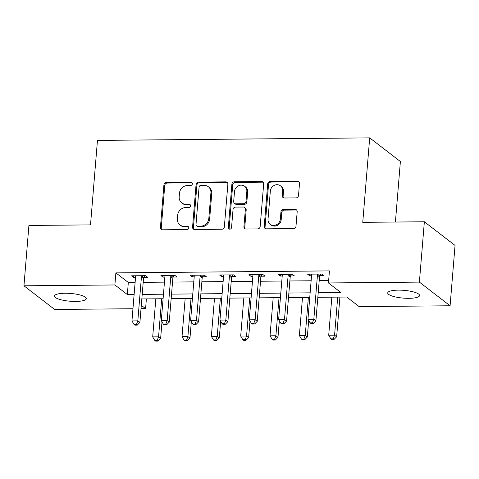 <?xml version="1.0" encoding="UTF-8"?>
<svg xmlns="http://www.w3.org/2000/svg" width="479" height="479" viewBox="0 0 479 479"><rect width="100%" height="100%" fill="white"/><g stroke="black" fill="none" stroke-linecap="round" stroke-linejoin="round"><path stroke-width="0.72" d="M192.384 183.828A1.718 1.557 -52.4 0 0 190.905 182.188L166.435 182.415A2.449 2.227 -52.4 0 0 163.932 184.804L160.429 227.453A2.449 2.227 -52.4 0 0 162.537 229.8L187.014 229.567A1.718 1.557 -52.4 0 0 188.199 226.555A1.718 1.557 -52.4 0 0 187.283 226.256L184.116 226.28A7.844 7.119 -52.4 0 1 179.954 224.914A7.844 7.119 -52.4 0 1 177.368 218.771L177.661 215.215A7.844 7.119 -52.4 0 1 185.654 207.563L188.822 207.539A1.718 1.557 -52.4 0 0 190.007 204.521A1.718 1.557 -52.4 0 0 189.097 204.222L185.93 204.246A7.844 7.119 -52.4 0 1 181.763 202.88A7.844 7.119 -52.4 0 1 179.182 196.737L179.475 193.181A7.844 7.119 -52.4 0 1 187.469 185.535L190.636 185.505A1.718 1.557 -52.4 0 0 192.384 183.828M192.175 182.882A1.718 1.557 -52.4 0 0 191.738 182.822L167.261 183.056A2.449 2.227 -52.4 0 0 164.764 185.445L161.255 228.088A2.449 2.227 -52.4 0 0 161.692 229.633M188.552 226.95A1.718 1.557 -52.4 0 0 188.115 226.89L184.948 226.92L184.116 226.28M190.361 204.916A1.718 1.557 -52.4 0 0 189.929 204.856L186.756 204.886L185.93 204.246M408.958 298.321A15.981 3.892 4.7 0 1 387.721 292.92A15.981 3.892 4.7 0 1 398.336 290.136A15.981 3.892 4.7 0 1 419.574 295.537A15.981 3.892 4.7 0 1 408.958 298.321M75.7 301.435A15.981 3.892 4.7 0 1 54.468 296.034A15.981 3.892 4.7 0 1 65.084 293.25A15.981 3.892 4.7 0 1 86.322 298.651A15.981 3.892 4.7 0 1 75.7 301.435M296.016 197.893A2.449 2.227 -52.4 0 0 298.519 195.504L299.501 183.541A2.449 2.227 -52.4 0 0 297.393 181.188L270.21 181.445A2.449 2.227 -52.4 0 0 267.713 183.834L264.204 226.483A2.449 2.227 -52.4 0 0 266.312 228.83L293.495 228.573A2.449 2.227 -52.4 0 0 295.992 226.184L297.184 211.73A2.449 2.227 -52.4 0 0 295.076 209.383L283.442 209.491A2.449 2.227 -52.4 0 0 280.945 211.886L280.353 219.053A6.556 5.952 -52.4 0 1 276.551 224.717A6.556 5.952 -52.4 0 1 270.186 224.304A6.556 5.952 -52.4 0 1 268.03 219.166L270.336 191.091A6.556 5.952 -52.4 0 1 274.144 185.427A6.556 5.952 -52.4 0 1 280.502 185.84A6.556 5.952 -52.4 0 1 282.664 190.977L282.275 195.654A2.449 2.227 -52.4 0 0 284.388 198.001L296.016 197.893M132.952 308.733L54.642 309.464L23.95 285.801L28.914 225.459L90.513 224.885L97.459 140.407L369.698 137.862L362.753 222.34L424.358 221.765L419.394 282.107L450.086 305.77L359.148 306.62L346.706 297.028L317.84 297.297M23.95 285.801L114.888 284.957L127.336 294.543L134.126 294.483M318.212 292.765L340.898 292.549L328.456 282.957L329.444 270.892L115.882 272.886L114.888 284.957M328.456 282.957L419.394 282.107M227.86 184.205A2.449 2.227 -52.4 0 0 225.753 181.858L198.569 182.116A2.449 2.227 -52.4 0 0 196.067 184.505L192.564 227.148A2.449 2.227 -52.4 0 0 194.672 229.501L221.855 229.243A2.449 2.227 -52.4 0 0 224.352 226.854L227.86 184.205M234.387 181.781L261.57 181.523A2.449 2.227 -52.4 0 1 263.678 183.87L260.175 226.519A2.449 2.227 -52.4 0 1 257.678 228.908L246.044 229.016A2.449 2.227 -52.4 0 1 243.931 226.669L245.356 209.377A2.449 2.227 -52.4 0 0 243.248 207.03L235.53 207.102A2.449 2.227 -52.4 0 0 233.034 209.491L231.549 227.495A1.718 1.557 -52.4 0 1 228.89 228.872A1.718 1.557 -52.4 0 1 228.327 227.525L231.89 184.17A2.449 2.227 -52.4 0 1 234.387 181.781L235.219 182.421L262.402 182.164L261.57 181.523M115.882 272.886L128.324 282.478L135.12 282.412M143.191 282.341L164.453 282.137M172.53 282.065L193.791 281.868M201.863 281.79L223.124 281.592M231.201 281.514L252.463 281.317M260.534 281.245L281.796 281.041M289.873 280.969L311.134 280.772M319.206 280.694L328.648 280.604M143.898 277.317L147.712 277.281L145.64 275.682L131.557 275.814L133.629 277.413L135.533 277.395M173.23 277.042L177.05 277.006L174.973 275.407L160.896 275.539L162.968 277.137L164.866 277.119M202.569 276.766L206.383 276.73L204.311 275.132L190.229 275.263L192.301 276.862L194.205 276.844M231.902 276.497L235.722 276.461L233.644 274.862L219.562 274.994L221.639 276.593L223.537 276.575M261.235 276.221L265.055 276.185L262.983 274.587L248.9 274.718L250.972 276.317L252.876 276.299M290.573 275.946L294.393 275.91L292.316 274.311L278.233 274.443L280.311 276.042L282.209 276.024M319.906 275.67L323.726 275.635L321.654 274.036L307.572 274.168L309.644 275.766L311.548 275.748M395.414 222.04L400.39 161.519L369.698 137.862M424.358 221.765L455.05 245.428L450.086 305.77M146.382 298.896L145.586 308.614L141.03 308.656M133.755 299.016L133.144 299.022L133.719 299.465M141.305 305.315L145.586 308.614M309.769 297.369L288.508 297.573M280.431 297.645L259.169 297.842M251.098 297.92L229.836 298.118M221.759 298.195L200.497 298.393M192.426 298.465L171.165 298.668M163.088 298.74L141.826 298.938M142.203 294.405L163.465 294.208M171.536 294.13L192.798 293.932M200.875 293.861L222.136 293.663M230.207 293.585L251.469 293.387M259.546 293.31L280.802 293.112M288.879 293.034L310.141 292.837M128.324 282.478L127.336 294.543M133.629 277.413L133.767 275.79M162.968 277.137L163.099 275.521M192.301 276.862L192.438 275.245M221.639 276.593L221.771 274.97M250.972 276.317L251.11 274.695M280.311 276.042L280.443 274.425M309.644 275.766L309.781 274.15M181.763 202.88L182.595 203.521A7.844 7.119 -52.4 0 0 186.756 204.886M179.954 224.914L180.781 225.555A7.844 7.119 -52.4 0 0 184.948 226.92M227.423 182.661A2.449 2.227 -52.4 0 0 226.579 182.499L199.396 182.75A2.449 2.227 -52.4 0 0 196.899 185.145L193.39 227.788A2.449 2.227 -52.4 0 0 193.827 229.333M200.827 185.409A1.718 1.557 -52.4 0 0 199.078 187.079L196.001 224.513A1.718 1.557 -52.4 0 0 197.48 226.16L200.821 226.124A7.844 7.119 -52.4 0 0 208.814 218.478L210.916 192.887A7.844 7.119 -52.4 0 0 208.335 186.744A7.844 7.119 -52.4 0 0 204.168 185.373L200.827 185.409M196.57 225.86L197.396 226.495A1.718 1.557 -52.4 0 0 198.306 226.795L197.48 226.16M208.335 186.744L209.161 187.385A7.844 7.119 -52.4 0 1 211.748 193.528L209.646 219.113A7.844 7.119 -52.4 0 1 201.647 226.765L198.306 226.795M263.246 182.325A2.449 2.227 -52.4 0 0 262.402 182.164M244.547 207.455L245.38 208.096A2.449 2.227 -52.4 0 1 246.182 210.012L244.763 227.309A2.449 2.227 -52.4 0 0 245.2 228.854M235.219 182.421A2.449 2.227 -52.4 0 0 232.722 184.81L229.154 228.166A1.718 1.557 -52.4 0 0 229.369 229.112M246.829 191.426A6.556 5.952 -52.4 0 0 244.673 186.295A6.556 5.952 -52.4 0 0 238.308 185.876A6.556 5.952 -52.4 0 0 234.506 191.546L233.692 201.437A2.449 2.227 -52.4 0 0 235.8 203.785L243.518 203.713A2.449 2.227 -52.4 0 0 246.02 201.318L246.829 191.426L247.661 192.067A6.556 5.952 -52.4 0 0 245.499 186.93L244.673 186.295M234.5 203.353L235.333 203.994A2.449 2.227 -52.4 0 0 236.632 204.419L235.8 203.785M247.661 192.067L246.847 201.958A2.449 2.227 -52.4 0 1 244.35 204.347L236.632 204.419M280.502 185.84L281.329 186.481A6.556 5.952 -52.4 0 1 283.49 191.612L283.107 196.294A2.449 2.227 -52.4 0 0 283.538 197.839M270.186 224.304L271.018 224.938A6.556 5.952 -52.4 0 0 277.377 225.358A6.556 5.952 -52.4 0 0 281.185 219.687L280.353 219.053M296.746 210.185A2.449 2.227 -52.4 0 0 295.902 210.024L284.269 210.131A2.449 2.227 -52.4 0 0 281.772 212.52L281.185 219.687M299.064 181.99A2.449 2.227 -52.4 0 0 298.219 181.828L271.042 182.086A2.449 2.227 -52.4 0 0 268.539 184.475L265.037 227.118A2.449 2.227 -52.4 0 0 265.468 228.669M155.825 298.812L152.693 336.899L158.561 336.845L160.633 338.437L161.998 321.84M157.166 340.473L154.819 340.497L155.645 341.138L157.992 341.114L157.166 340.473L158.561 336.845L161.692 298.752M154.819 340.497L152.693 336.899M160.633 338.437L157.992 341.114M141.82 275.718L141.676 276.024A2.497 2.269 -52.4 0 0 141.431 276.928L137.82 320.858L131.953 320.912L135.563 276.982A2.497 2.269 -52.4 0 0 135.467 276.084L135.377 275.778M144.664 275.688L143.748 277.622A2.497 2.269 -52.4 0 0 143.508 278.527L139.892 322.457L137.82 320.858L136.425 324.493L134.078 324.511L134.91 325.151L137.251 325.127L136.425 324.493M137.251 325.127L139.892 322.457M131.953 320.912L134.078 324.511M185.157 298.537L182.026 336.623L187.894 336.569L189.971 338.168L191.337 321.565M186.499 340.204L184.152 340.222L184.984 340.862L187.331 340.838L186.499 340.204L187.894 336.569L191.025 298.483M184.152 340.222L182.026 336.623M189.971 338.168L187.331 340.838M214.496 298.261L211.365 336.348L217.232 336.294L219.304 337.893L220.669 321.295M215.837 339.928L213.49 339.952L214.317 340.587L216.664 340.569L215.837 339.928L217.232 336.294L220.364 298.207M213.49 339.952L211.365 336.348M219.304 337.893L216.664 340.569M243.829 297.986L240.697 336.072L246.565 336.019L248.643 337.617L250.008 321.02M245.17 339.653L242.823 339.677L243.655 340.318L246.002 340.294L245.17 339.653L246.565 336.019L249.697 297.932M242.823 339.677L240.697 336.072M248.643 337.617L246.002 340.294M171.159 275.443L171.009 275.748A2.497 2.269 -52.4 0 0 170.769 276.652L167.159 320.583L161.291 320.637L164.902 276.706A2.497 2.269 -52.4 0 0 164.806 275.808L164.71 275.503M173.997 275.419L173.087 277.347A2.497 2.269 -52.4 0 0 172.841 278.251L169.231 322.181L167.159 320.583L165.758 324.217L163.411 324.241L164.243 324.876L166.59 324.858L165.758 324.217M166.59 324.858L169.231 322.181M161.291 320.637L163.411 324.241M200.491 275.168L200.348 275.479A2.497 2.269 -52.4 0 0 200.102 276.377L196.492 320.307L190.624 320.361L194.234 276.437A2.497 2.269 -52.4 0 0 194.139 275.533L194.049 275.227M203.336 275.144L202.419 277.078A2.497 2.269 -52.4 0 0 202.18 277.976L198.563 321.906L196.492 320.307L195.097 323.942L192.75 323.966L193.576 324.606L195.923 324.582L195.097 323.942M195.923 324.582L198.563 321.906M190.624 320.361L192.75 323.966M229.83 274.898L229.681 275.203A2.497 2.269 -52.4 0 0 229.441 276.108L225.831 320.032L219.963 320.092L223.573 276.161A2.497 2.269 -52.4 0 0 223.477 275.263L223.382 274.958M232.668 274.868L231.758 276.802A2.497 2.269 -52.4 0 0 231.513 277.706L227.902 321.631L225.831 320.032L224.429 323.666L222.082 323.69L222.915 324.331L225.262 324.307L224.429 323.666M225.262 324.307L227.902 321.631M219.963 320.092L222.082 323.69M273.168 297.71L270.036 335.803L275.904 335.743L277.976 337.342L279.341 320.744M274.509 339.377L272.162 339.401L272.988 340.042L275.335 340.018L274.509 339.377L275.904 335.743L279.035 297.657M272.162 339.401L270.036 335.803M277.976 337.342L275.335 340.018M259.163 274.623L259.019 274.928A2.497 2.269 -52.4 0 0 258.774 275.832L255.163 319.762L249.296 319.816L252.906 275.886A2.497 2.269 -52.4 0 0 252.81 274.988L252.72 274.683M262.007 274.593L261.091 276.527A2.497 2.269 -52.4 0 0 260.851 277.431L257.235 321.361L255.163 319.762L253.768 323.397L251.421 323.415L252.247 324.055L254.594 324.032L253.768 323.397M254.594 324.032L257.235 321.361M249.296 319.816L251.421 323.415M302.5 297.441L299.369 335.528L305.237 335.474L307.314 337.072L308.68 320.469M303.842 339.108L301.495 339.126L302.327 339.767L304.674 339.743L303.842 339.108L305.237 335.474L308.368 297.387M301.495 339.126L299.369 335.528M307.314 337.072L304.674 339.743M288.502 274.347L288.352 274.653A2.497 2.269 -52.4 0 0 288.113 275.557L284.496 319.487L278.634 319.541L282.245 275.611A2.497 2.269 -52.4 0 0 282.149 274.712L282.053 274.407M291.34 274.323L290.43 276.251A2.497 2.269 -52.4 0 0 290.184 277.155L286.574 321.086L284.496 319.487L283.101 323.121L280.754 323.139L281.586 323.78L283.933 323.762L283.101 323.121M283.933 323.762L286.574 321.086M278.634 319.541L280.754 323.139M331.839 297.166L328.708 335.252L334.576 335.198L336.647 336.797L339.91 297.088M333.18 338.833L330.833 338.851L331.66 339.491L334.007 339.473L333.18 338.833L334.576 335.198L337.707 297.112M330.833 338.851L328.708 335.252M336.647 336.797L334.007 339.473M317.834 274.072L317.691 274.383A2.497 2.269 -52.4 0 0 317.445 275.281L313.835 319.212L307.967 319.265L311.578 275.335A2.497 2.269 -52.4 0 0 311.482 274.437L311.392 274.132M320.673 274.048L319.762 275.976A2.497 2.269 -52.4 0 0 319.523 276.88L315.906 320.81L313.835 319.212L312.44 322.846L310.093 322.87L310.919 323.505L313.266 323.487L312.44 322.846M313.266 323.487L315.906 320.81M307.967 319.265L310.093 322.87M191.738 182.822L190.905 182.188M188.115 226.89L187.283 226.256M189.929 204.856L189.097 204.222M161.255 228.088L160.429 227.453M164.764 185.445L163.932 184.804M167.261 183.056L166.435 182.415M193.39 227.788L192.564 227.148M196.899 185.145L196.067 184.505M199.396 182.75L198.569 182.116M226.579 182.499L225.753 181.858M201.647 226.765L200.821 226.124M209.646 219.113L208.814 218.478M211.748 193.528L210.916 192.887M244.763 227.309L243.931 226.669M246.182 210.012L245.356 209.377M229.154 228.166L228.327 227.525M232.722 184.81L231.89 184.17M244.35 204.347L243.518 203.713M246.847 201.958L246.02 201.318M283.107 196.294L282.275 195.654M283.49 191.612L282.664 190.977M281.772 212.52L280.945 211.886M284.269 210.131L283.442 209.491M295.902 210.024L295.076 209.383M265.037 227.118L264.204 226.483M268.539 184.475L267.713 183.834M271.042 182.086L270.21 181.445M298.219 181.828L297.393 181.188M141.676 276.024L143.748 277.622M141.431 276.928L143.508 278.527M171.009 275.748L173.087 277.347M170.769 276.652L172.841 278.251M200.348 275.479L202.419 277.078M200.102 276.377L202.18 277.976M229.681 275.203L231.758 276.802M229.441 276.108L231.513 277.706M259.019 274.928L261.091 276.527M258.774 275.832L260.851 277.431M288.352 274.653L290.43 276.251M288.113 275.557L290.184 277.155M317.691 274.383L319.762 275.976M317.445 275.281L319.523 276.88"/></g></svg>

